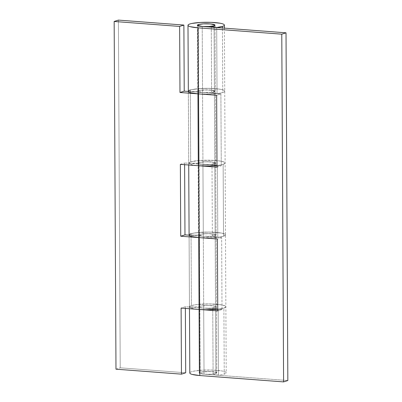 <?xml version="1.0" encoding="UTF-8"?>
<svg xmlns="http://www.w3.org/2000/svg" width="402" height="402" viewBox="0 0 402 402"><rect width="100%" height="100%" fill="white"/><g stroke="black" fill="none" stroke-linecap="round" stroke-linejoin="round"><path stroke-width="0.3" stroke-dasharray="2.01 1.51" d="M198.332 24.582L200.151 372.307L198.332 24.582M199.286 373.141A8.809 1.407 -0.3 0 0 206.558 374.302A8.809 1.407 -0.3 0 0 215.869 373.503L214.045 25.773L215.869 373.503L210.754 374.232L204.03 374.182L199.643 373.388C198.884 373.021 199.055 372.664 200.151 372.307L205.266 371.584L211.99 371.629L216.376 372.423C217.135 372.79 216.964 373.151 215.869 373.503L215.522 307.435L212.748 307.962L213.095 374.031L215.869 373.503L216.814 372.86L212.728 371.694L205.266 371.584L201.196 372.046L199.201 372.95L204.03 374.182L203.688 308.113L222.02 309.505L221.643 237.642L203.311 236.25L202.935 164.388L221.266 165.78L220.889 93.912L202.558 92.525L202.211 26.457L202.558 92.525L220.889 93.912L216.648 95.274L220.889 93.912L221.266 165.78L202.935 164.388L198.543 163.594C197.784 163.227 197.955 162.865 199.055 162.514A8.809 1.407 -0.3 0 0 198.106 163.157A8.809 1.407 -0.3 0 0 202.935 164.388L202.558 92.525L188.347 91.445L188.714 163.257L188.337 91.395L197.729 91.294L202.558 92.525L202.935 164.388L211.15 164.323L215.718 163.066L214.768 163.704L211.995 164.237L212.372 236.1L215.145 235.572L214.768 163.704L215.145 235.572L216.095 234.929L212.005 233.763L204.543 233.652L200.472 234.115L198.482 235.019L203.311 236.25L202.935 164.388L184.598 162.996L207.97 164.503L212.648 164.152L215.392 163.448L215.281 162.629C216.035 162.996 215.864 163.353 214.768 163.704A8.809 1.407 179.7 0 1 211.995 164.237L212.372 236.1L217.794 237.296A18.201 2.909 -0.3 0 0 223.527 236.205A18.201 2.909 -0.3 0 0 225.457 234.713A18.201 2.909 -0.3 0 0 206.839 232.07A18.201 2.909 -0.3 0 0 189.086 235.044M216.733 372.669A8.809 1.407 -0.3 0 0 209.462 371.508A8.809 1.407 -0.3 0 0 200.151 372.307M189.086 235.024L189.141 234.848C189.417 234.255 190.694 233.728 192.965 233.25L201.618 232.24L212.181 232.145L221.095 233.009C223.492 233.441 224.914 233.949 225.356 234.532C225.798 235.115 225.185 235.672 223.527 236.205A18.201 2.909 179.7 0 1 217.794 237.296L217.417 165.433A18.201 2.909 -0.3 0 0 223.15 164.343L223.527 236.205L223.15 164.343L225.06 163.237L224.205 162.117L220.718 161.147L215.13 160.473L201.241 160.373L195.055 160.966L190.674 161.88L188.764 162.981L189.618 164.106L193.101 165.076L198.688 165.75A18.201 2.909 179.7 0 1 188.724 163.091A18.201 2.909 179.7 0 1 190.674 161.88A18.201 2.909 179.7 0 1 210.688 160.247A18.201 2.909 179.7 0 1 225.09 162.87A18.201 2.909 179.7 0 1 223.15 164.343A18.201 2.909 179.7 0 1 217.417 165.433L217.794 237.296L212.372 236.1A8.809 1.407 -0.3 0 0 215.145 235.572L216.03 234.763L213.97 234.024L209.658 233.607L200.357 234.14L198.508 234.914L199.613 235.703L203.311 236.25L221.643 237.642L222.02 309.505L217.773 310.867L222.02 309.505L203.688 308.113L210.407 308.163L215.522 307.435C216.618 307.083 216.789 306.721 216.03 306.354L211.643 305.56L204.919 305.515L199.809 306.244A8.809 1.407 -0.3 0 0 198.859 306.882A8.809 1.407 -0.3 0 0 203.688 308.113C207.96 308.429 211.904 308.203 215.522 307.435L216.472 306.791L216.03 306.354L208.331 305.43L199.809 306.244L198.859 306.907L198.482 235.044L199.432 234.376L199.809 306.244L204.919 305.515L211.643 305.56L216.03 306.354C216.789 306.721 216.618 307.083 215.522 307.435L215.869 373.503L216.753 372.694L214.693 371.956L210.377 371.538L201.08 372.071L199.226 372.845L200.337 373.634L204.03 374.182L287.837 380.538L204.03 374.182L203.688 308.113L199.297 307.319C198.538 306.952 198.709 306.595 199.809 306.244L204.919 305.515L212.382 305.626L216.472 306.791L215.522 307.435A8.809 1.407 179.7 0 1 212.748 307.962L218.17 309.158L212.748 307.962L213.095 374.031L218.517 375.227L218.17 309.158A18.201 2.909 -0.3 0 0 223.899 308.068A18.201 2.909 179.7 0 1 218.17 309.158L218.517 375.227A18.201 2.909 -0.3 0 0 224.246 374.136L223.899 308.068L225.813 306.967L224.959 305.842L221.472 304.872L215.884 304.198L209.045 303.927L195.809 304.691L191.427 305.605L189.518 306.711L190.367 307.832L193.854 308.801L199.442 309.475A18.201 2.909 179.7 0 1 189.478 306.816A18.201 2.909 179.7 0 1 191.427 305.605A18.201 2.909 179.7 0 1 211.442 303.972A18.201 2.909 179.7 0 1 225.839 306.6A18.201 2.909 179.7 0 1 223.899 308.068L224.246 374.136A18.201 2.909 -0.3 0 0 226.18 372.644A18.201 2.909 -0.3 0 0 207.563 370.001A18.201 2.909 -0.3 0 0 189.809 372.976M188.337 91.294L188.387 91.118C188.669 90.53 189.94 89.998 192.211 89.525L200.864 88.51L211.432 88.42L220.341 89.279C222.743 89.716 224.16 90.224 224.602 90.807C225.045 91.39 224.437 91.947 222.773 92.48A18.201 2.909 179.7 0 1 217.04 93.571L211.618 92.37L211.276 27.145L211.618 92.37L217.04 93.571L216.698 27.557L217.04 93.571A18.201 2.909 -0.3 0 0 222.773 92.48L222.437 27.989L222.773 92.48A18.201 2.909 -0.3 0 0 224.703 90.988A18.201 2.909 -0.3 0 0 206.085 88.34A18.201 2.909 -0.3 0 0 188.337 91.319M188.337 91.395L197.729 91.319A8.809 1.407 179.7 0 1 198.678 90.651L202.211 90.043L207.201 89.842L211.97 90.113L214.904 90.767L215.015 91.581L212.271 92.289L202.558 92.525L198.864 91.978L197.754 91.184L199.603 90.415L203.794 89.922L213.216 90.294L215.276 91.033L214.392 91.842A8.809 1.407 -0.3 0 1 211.618 92.37L214.392 91.842L214.045 25.773L214.392 91.842L215.341 91.204L211.251 90.033L203.794 89.922L199.719 90.39L197.729 91.294L197.382 25.226L199.201 372.95L198.859 306.882L189.468 306.982L189.091 235.12L198.482 235.044L197.729 91.319L198.678 90.651L199.055 162.514L204.166 161.785L211.628 161.9L215.718 163.066L215.281 162.629L207.578 161.704L199.055 162.514L204.166 161.785L210.889 161.835L215.281 162.629L212.346 161.976L207.578 161.704L202.588 161.905L199.055 162.514L198.106 163.182L188.714 163.257L198.106 163.182L199.055 162.514L198.678 90.651L207.201 89.842L214.904 90.767L215.341 91.204L210.774 92.46L202.558 92.525L188.347 91.445M217.417 165.433L211.995 164.237L217.417 165.433M189.809 372.955L189.86 372.78C190.136 372.192 191.412 371.659 193.679 371.187L202.332 370.172L212.899 370.076L221.814 370.94C224.215 371.373 225.633 371.88 226.08 372.463C226.522 373.046 225.909 373.604 224.246 374.136A18.201 2.909 179.7 0 1 218.517 375.227L213.095 374.031A8.809 1.407 -0.3 0 0 215.869 373.503M221.643 237.642L217.402 239.004L221.643 237.642M217.025 167.142L221.266 165.78L217.025 167.142M198.859 306.907A8.809 1.407 -0.3 0 1 199.809 306.244L199.432 234.376L198.482 235.044L198.859 306.907L189.468 306.982A18.201 2.909 179.7 0 1 191.427 305.605L195.809 304.691L209.045 303.927L221.472 304.872L224.959 305.842L225.813 306.967L223.899 308.068L217.768 309.208A18.201 2.909 -0.3 0 0 223.899 308.068A18.201 2.909 -0.3 0 0 225.864 306.786A18.201 2.909 -0.3 0 0 212.015 303.992A18.201 2.909 -0.3 0 0 191.427 305.605L191.05 233.743A18.201 2.909 179.7 0 1 211.643 232.125A18.201 2.909 179.7 0 1 225.487 234.924A18.201 2.909 179.7 0 1 223.527 236.205A18.201 2.909 179.7 0 1 199.065 237.612L212.954 237.713L219.145 237.12L223.527 236.205L225.437 235.105L224.582 233.979L221.095 233.009L208.668 232.065L195.432 232.828L191.05 233.743L191.427 305.605A18.201 2.909 -0.3 0 0 189.463 306.932A18.201 2.909 -0.3 0 0 189.468 306.982L189.091 235.12L203.311 236.25L203.688 308.113L203.311 236.25L189.101 235.175M217.015 165.478A18.201 2.909 -0.3 0 0 225.09 163.167A18.201 2.909 -0.3 0 0 211.583 160.272A18.201 2.909 -0.3 0 0 190.674 161.88L190.297 90.018A18.201 2.909 179.7 0 1 211.206 88.41A18.201 2.909 179.7 0 1 224.713 91.304A18.201 2.909 179.7 0 1 198.312 93.887L208.718 94.123L218.392 93.395C221.185 92.998 223.075 92.51 224.065 91.942C225.055 91.37 224.974 90.807 223.829 90.254C222.683 89.701 220.663 89.249 217.763 88.902L207.914 88.34L197.603 88.757L190.297 90.018L190.674 161.88A18.201 2.909 -0.3 0 0 188.709 163.207A18.201 2.909 -0.3 0 0 188.714 163.257C188.659 162.775 189.312 162.318 190.674 161.88L197.975 160.619L208.291 160.202L218.14 160.765C221.04 161.112 223.06 161.564 224.205 162.117C225.351 162.669 225.432 163.232 224.442 163.805C223.452 164.378 221.557 164.86 218.768 165.257L217.015 165.483M199.432 234.376L207.955 233.567L215.658 234.492L216.095 234.929L215.145 235.572C211.532 236.341 207.588 236.567 203.311 236.25L210.03 236.301L215.145 235.572C216.241 235.22 216.412 234.858 215.658 234.492L211.266 233.698L204.543 233.652L199.432 234.376M188.719 164.991L188.337 91.344A18.201 2.909 179.7 0 1 190.297 90.018M118.404 20.1L120.223 367.825L185.699 372.79L120.223 367.825L118.404 20.1M185.362 308.409L185.352 306.726L203.688 308.113L185.352 306.726L181.111 308.088L185.352 306.726L185.362 308.409M184.608 164.679L184.598 162.996L184.608 164.679M197.729 91.319L198.106 163.182M189.473 308.721L189.086 235.069A18.201 2.909 179.7 0 1 191.05 233.743M115.982 369.187L120.223 367.825L115.982 369.187M180.357 164.358L184.598 162.996L180.357 164.358M198.482 235.044L189.091 235.12M214.995 25.135L216.814 372.86L214.995 25.135M224.406 28.14L226.21 372.81M197.729 91.294L198.106 163.157M198.482 235.019L198.859 306.882"/><path stroke-width="0.6" d="M214.045 25.773L211.271 26.306L214.045 25.773L214.929 24.964L212.869 24.231L208.558 23.813L203.447 23.854L199.261 24.346L197.407 25.12L198.518 25.909L202.211 26.457L197.382 25.226L199.377 24.321L203.447 23.854L210.904 23.964L214.995 25.135L214.045 25.773L208.929 26.502L202.211 26.457L197.819 25.663C197.065 25.296 197.231 24.934 198.332 24.582L203.447 23.854L210.166 23.904L214.557 24.698C215.316 25.065 215.145 25.421 214.045 25.773A8.809 1.407 179.7 0 1 204.739 26.577A8.809 1.407 179.7 0 1 197.467 25.416M198.332 24.582A8.809 1.407 179.7 0 1 207.638 23.783A8.809 1.407 179.7 0 1 214.914 24.944M189.809 372.976A18.201 2.909 -0.3 0 0 199.809 375.543L199.442 309.475L199.809 375.543L283.596 381.9L281.777 34.175L197.985 27.818A18.201 2.909 179.7 0 1 187.99 25.251A18.201 2.909 179.7 0 1 205.744 22.271A18.201 2.909 179.7 0 1 224.361 24.919A18.201 2.909 179.7 0 1 222.427 26.411L222.437 27.989L222.427 26.411A18.201 2.909 179.7 0 1 216.693 27.502L211.271 26.306L211.276 27.145L211.271 26.306L216.693 27.502L222.427 26.411C224.09 25.879 224.698 25.321 224.256 24.738C223.813 24.155 222.391 23.648 219.994 23.215L211.075 22.351L200.513 22.442L191.86 23.457C189.588 23.934 188.317 24.467 188.041 25.055C187.764 25.643 188.533 26.19 190.342 26.693L197.985 27.818L198.332 93.887L197.985 27.818L281.777 34.175L283.596 381.9L287.837 380.538L286.018 32.813L287.837 380.538L283.596 381.9L199.809 375.543L192.161 374.418C190.352 373.915 189.583 373.368 189.86 372.78M188.337 91.319A18.201 2.909 -0.3 0 0 198.312 93.887L216.648 95.274L217.025 167.142L198.688 165.75L199.085 237.612L198.709 165.75L217.025 167.142L216.648 95.274L198.312 93.887L190.679 92.756C188.87 92.254 188.106 91.706 188.387 91.118M189.086 235.044A18.201 2.909 -0.3 0 0 199.065 237.612L217.402 239.004L217.773 310.867L199.462 309.48L217.773 310.867L217.402 239.004L199.065 237.612L191.432 236.482C189.623 235.979 188.86 235.436 189.141 234.848M202.211 26.457L286.018 32.813L281.777 34.175L286.018 32.813L202.211 26.457M199.085 237.612L199.442 309.475A18.201 2.909 -0.3 0 0 217.768 309.208L206.281 309.746L199.442 309.475M199.422 309.475L181.111 308.088L181.458 374.151L185.699 372.79L181.458 374.151L115.982 369.187L114.163 21.462L118.404 20.1L114.163 21.462L179.634 26.426L183.88 25.065L118.404 20.1L183.88 25.065L184.227 91.133L183.88 25.065L179.634 26.426L179.98 92.495L184.227 91.133L188.337 91.435L184.227 91.133L179.98 92.495L198.297 93.882L198.673 165.75L180.357 164.358L180.734 236.22L199.05 237.612L199.422 309.475L181.111 308.088L181.458 374.151L115.982 369.187L114.163 21.462L179.634 26.426L179.98 92.495L198.312 93.887L198.688 165.75A18.201 2.909 -0.3 0 0 217.015 165.478L209.095 165.991L198.688 165.75M199.065 237.612L180.734 236.22L184.975 234.858L189.101 235.175L184.975 234.858L184.608 164.679L184.975 234.858L180.734 236.22L180.357 164.358L198.673 165.75M190.297 90.018A18.201 2.909 -0.3 0 0 188.337 91.395A18.201 2.909 179.7 0 1 188.337 91.344L187.99 25.276M185.699 372.79L185.362 308.409L185.699 372.79M191.05 233.743A18.201 2.909 -0.3 0 0 189.091 235.12A18.201 2.909 179.7 0 1 189.086 235.069L188.719 164.991M189.473 308.721L189.809 373.001M224.391 25.18L224.406 28.14"/></g></svg>
